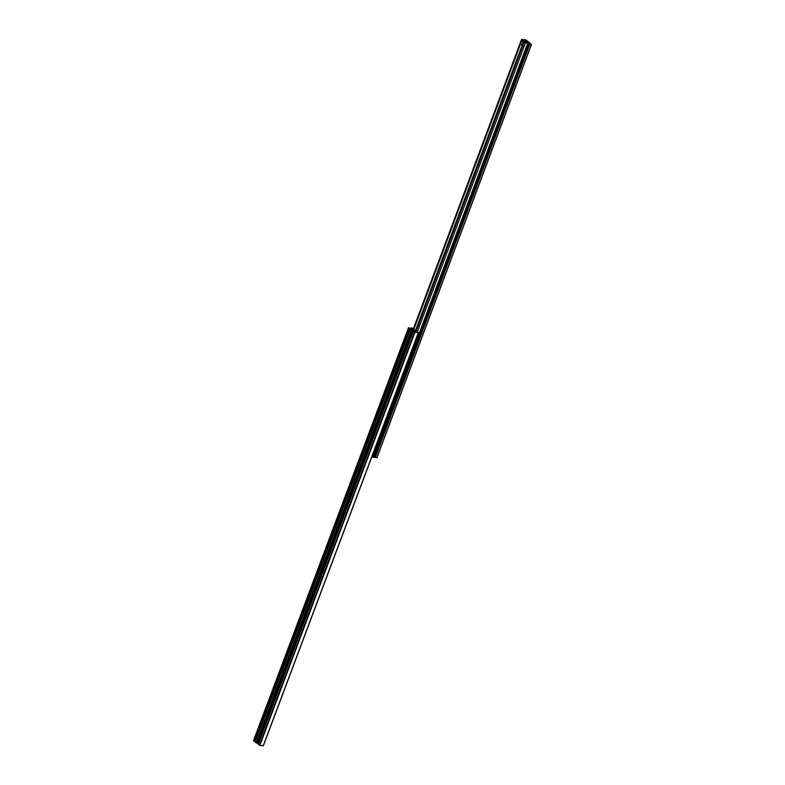 <?xml version="1.0" encoding="UTF-8"?>
<svg xmlns="http://www.w3.org/2000/svg" width="785" height="785" viewBox="0 0 785 785"><rect width="100%" height="100%" fill="white"/><g stroke="black" fill="none" stroke-linecap="round" stroke-linejoin="round"><path stroke-width="1.18" d="M529.286 43.42L529.846 42.959L529.63 43.558L528.501 42.979M371.982 456.458L374.347 457.459L528.894 44.117L525.607 42.361A2.404 0.697 20.5 0 0 527.706 42.429L524.164 39.888A2.404 0.697 -159.5 0 0 522.113 39.692L525.675 39.76L529.846 42.959M528.894 44.117L527.755 43.43L528.776 43.391L528.59 43.891M528.776 43.391L374.573 456.87M529.218 43.567L374.671 456.909M530.091 43.626L531.376 44.343L529.404 43.666M529.512 43.98L375.25 457.547L529.796 44.195M376.829 457.684L531.376 44.343L376.977 457.655L375.25 457.547M530.346 43.646L529.62 43.548M529.473 42.93L528.619 42.675M524.027 40.771L522.722 41.664L522.722 43.116L523.546 43.754L524.606 41.674A10.028 6.594 -84.8 0 1 524.92 42.007L527.177 42.213A10.028 6.594 -84.8 0 0 526.254 41.34A10.028 6.594 -84.8 0 0 525.234 40.722L522.977 40.516L521.623 41.203L520.524 44.146L521.073 44.559A2.806 1.845 95.2 0 1 522.035 44.274A2.806 1.845 95.2 0 1 522.722 44.549A2.806 1.845 95.2 0 1 523.624 46.511L523.929 46.747M522.918 44.735L521.073 44.559M525.165 43.43L524.92 42.007M523.399 43.175L522.722 43.116M523.399 41.723L522.722 41.664M523.497 42.763L523.713 41.811L523.497 42.763M525.224 41.703L524.351 40.869L523.418 41.065M524.527 41.468L523.673 40.81M523.507 42.724L523.821 41.899L523.507 42.724M378.164 454.495L378.88 452.572M410.928 328.493L412.046 327.983L414.431 329.661A2.404 0.697 20.6 0 0 412.331 329.602L415.873 332.143A2.404 0.697 -159.4 0 0 417.924 332.349L414.892 332.477L412.871 330.681L410.987 335.715A1.001 0.657 95.2 0 1 411.32 336.373M412.92 330.721L411.026 335.754M418.297 332.781L263.377 745.711L259.845 745.446L258.157 744.327L413.204 331.358L258.177 744.357M411.144 327.904L411.252 328.621M411.438 328.12L411.497 328.699M408.592 327.826L253.545 740.795L254.468 741.491L409.505 328.532L408.514 327.708L411.271 328.63L412.223 328.709L411.703 328.15M254.468 741.491L409.662 328.375L410.212 328.415L254.909 741.354M410.427 328.464L410.202 329.062L410.908 329.298L411.595 329.2L410.212 328.415M412.871 330.681L410.192 329.052L255.145 742.021L257.882 743.67L409.652 339.405M409.603 339.405L257.833 743.65M409.113 338.158L409.672 338.58M410.418 337.619A1.001 0.657 95.2 0 1 410.643 338.168M410.202 339.355A1.001 0.657 95.2 0 1 409.652 339.326M410.496 335.686A1.001 0.657 95.2 0 1 411.006 335.735M409.79 336.363L410.349 336.785M410.879 337.56A1.001 0.657 95.2 0 1 410.329 337.53M524.89 40.172L524.704 40.673M523.104 44.961L415.746 332.104M521.691 39.397L413.459 328.866M522.035 39.662L413.803 329.131M522.113 39.692L413.881 329.19M524.164 39.888L523.899 40.604M522.378 44.676L415.039 331.77M524.576 40.025L524.341 40.643M522.82 44.725L415.412 331.996M525.577 42.38L417.129 332.428L525.567 42.361M527.461 43.832L372.914 457.174M527.991 44.029L373.444 457.38M529.139 42.724L528.923 43.273M529.267 42.773L529.061 43.332M524.027 41.114L523.35 41.056M525.283 41.733L524.606 41.674M414.892 332.477L259.845 745.446M414.362 332.271L259.315 745.24M418.277 332.781L263.23 745.75M414.431 329.661L413.95 330.936M414.46 329.661L413.98 330.956L414.48 329.661M411.84 328.199L411.634 328.738M410.869 328.64L410.673 329.17M411.281 329.896L256.234 742.855M411.409 329.945L256.371 742.914M411.683 329.965L256.636 742.934M412.213 330.171L410.182 335.578M408.887 339.032L257.166 743.14M409.711 337.53A0.942 0.618 -84.8 0 0 409.073 339.218A0.942 0.618 -84.8 0 0 409.711 337.53M409.809 337.511A1.001 0.657 95.2 0 1 409.103 339.277A1.001 0.657 95.2 0 1 408.818 338.796M408.897 337.854A1.001 0.657 95.2 0 1 409.721 337.442M410.388 335.735A0.942 0.618 -84.8 0 0 409.75 337.422A0.942 0.618 -84.8 0 0 410.388 335.735M409.574 336.058A1.001 0.657 95.2 0 1 410.741 336.834A1.001 0.657 95.2 0 1 409.485 337M521.613 39.289L413.371 328.797M531.523 44.303L376.977 457.655M418.425 332.752L263.377 745.711M408.514 327.708L253.476 740.677M409.672 337.393L409.083 339.267L409.907 339.424M410.761 335.637L410.202 335.578L409.76 337.471L410.575 337.628"/></g></svg>
